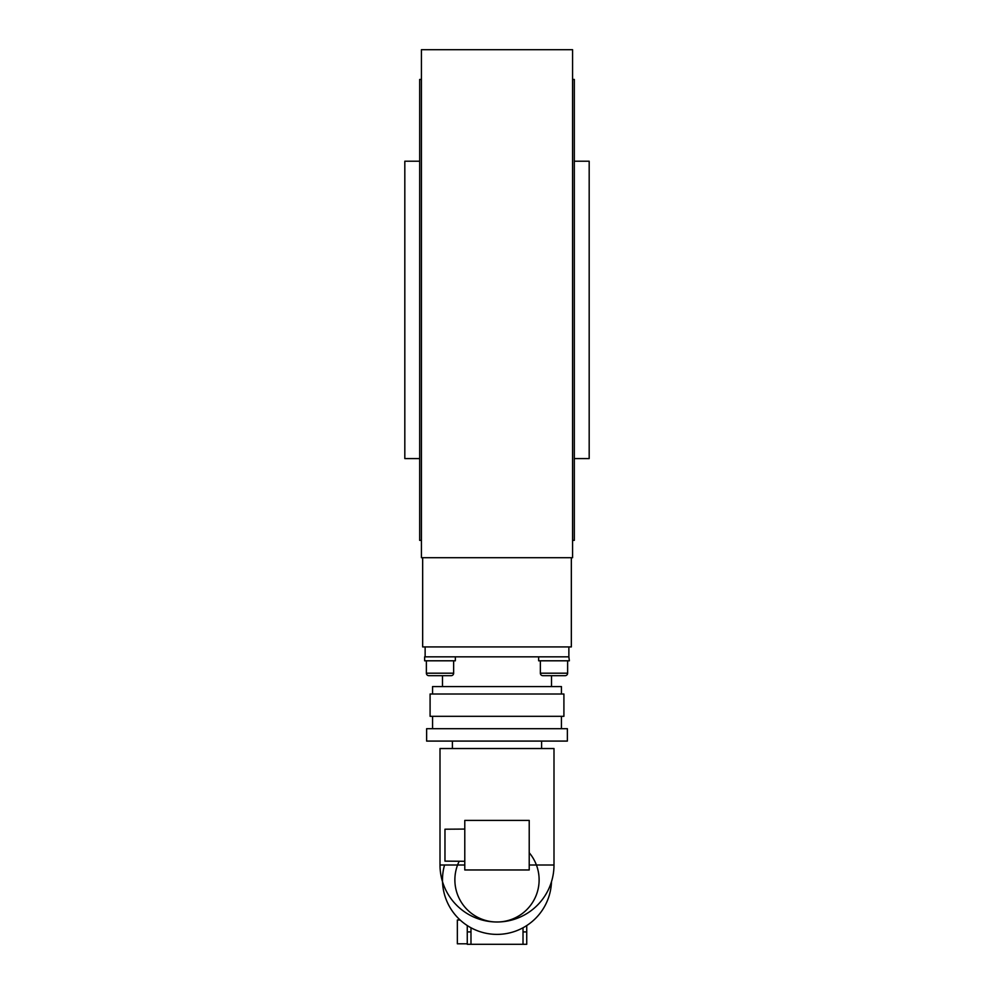 <?xml version="1.0" encoding="UTF-8"?>
<svg xmlns="http://www.w3.org/2000/svg" width="994" height="994" viewBox="0 0 994 994"><rect width="100%" height="100%" fill="white"/><g stroke="black" fill="none" stroke-linecap="round" stroke-linejoin="round"><path stroke-width="1.49" d="M421.419 557.709L572.581 557.709L572.581 49.7L421.419 49.7L421.419 557.709M419.679 161.214L404.819 161.214L404.819 458.594L419.679 458.594M421.419 79.433L419.679 79.433L419.679 540.363L421.419 540.363M574.321 161.214L589.181 161.214L589.181 458.594L574.321 458.594M572.581 79.433L574.321 79.433L574.321 540.363L572.581 540.363M422.661 557.709L422.661 646.92L571.339 646.92L571.339 557.709M428.849 675.671L451.152 675.671A2.473 2.473 0 0 0 453.637 673.199L426.376 673.199A2.473 2.473 0 0 0 428.849 675.671L442.479 675.671L442.479 686.581M551.521 686.581L551.521 675.671L565.151 675.671A2.473 2.473 0 0 0 567.624 673.199L540.363 673.199A2.473 2.473 0 0 0 542.848 675.671L565.151 675.671A2.473 2.473 0 0 0 567.624 673.199L567.624 660.799M440.007 656.835L455.364 656.835L455.364 660.799L424.637 660.799L424.637 656.835L568.866 656.835L568.866 646.92M568.866 656.835L569.363 660.799L538.636 660.799L538.636 656.835L553.993 656.835M432.564 694.011L432.564 686.581L561.436 686.581L561.436 694.011M430.091 694.011L563.909 694.011L563.909 716.314L430.091 716.314L430.091 694.011M426.625 728.701L567.375 728.701L567.375 741.089L426.625 741.089L426.625 728.701M459.191 861.289A42.133 42.133 0 0 0 497 921.997A42.133 42.133 0 0 0 529.218 852.728M444.554 865.004A54.521 54.521 0 0 0 497 934.385A54.521 54.521 0 0 0 551.484 881.728M460.11 920.009L457.352 920.009L457.352 943.803L467.267 943.803M464.782 865.004L440.007 865.004L440.007 748.532L553.993 748.532L553.993 865.004L529.218 865.004M464.782 829.071L444.964 829.207L444.964 861.139L464.782 861.289M529.218 869.961L529.218 820.398L464.782 820.398L464.782 869.961L529.218 869.961M470.982 927.775L470.982 944.3L523.018 944.3L523.018 927.775M467.267 925.563L467.267 944.3L470.982 944.3M523.018 944.3L526.733 944.3L526.733 925.563M425.134 646.92L425.134 656.835M470.982 931.912L467.267 931.912M526.733 931.912L523.018 931.912M540.363 660.799L540.363 673.199M453.637 660.799L453.637 673.199M426.376 660.799L426.376 673.199M432.564 728.701L432.564 716.314M452.394 748.532L452.394 741.089M440.007 865.004A56.993 56.993 0 0 0 497 921.997A56.993 56.993 0 0 0 553.993 865.004M541.606 748.532L541.606 741.089M561.436 728.701L561.436 716.314"/></g></svg>
